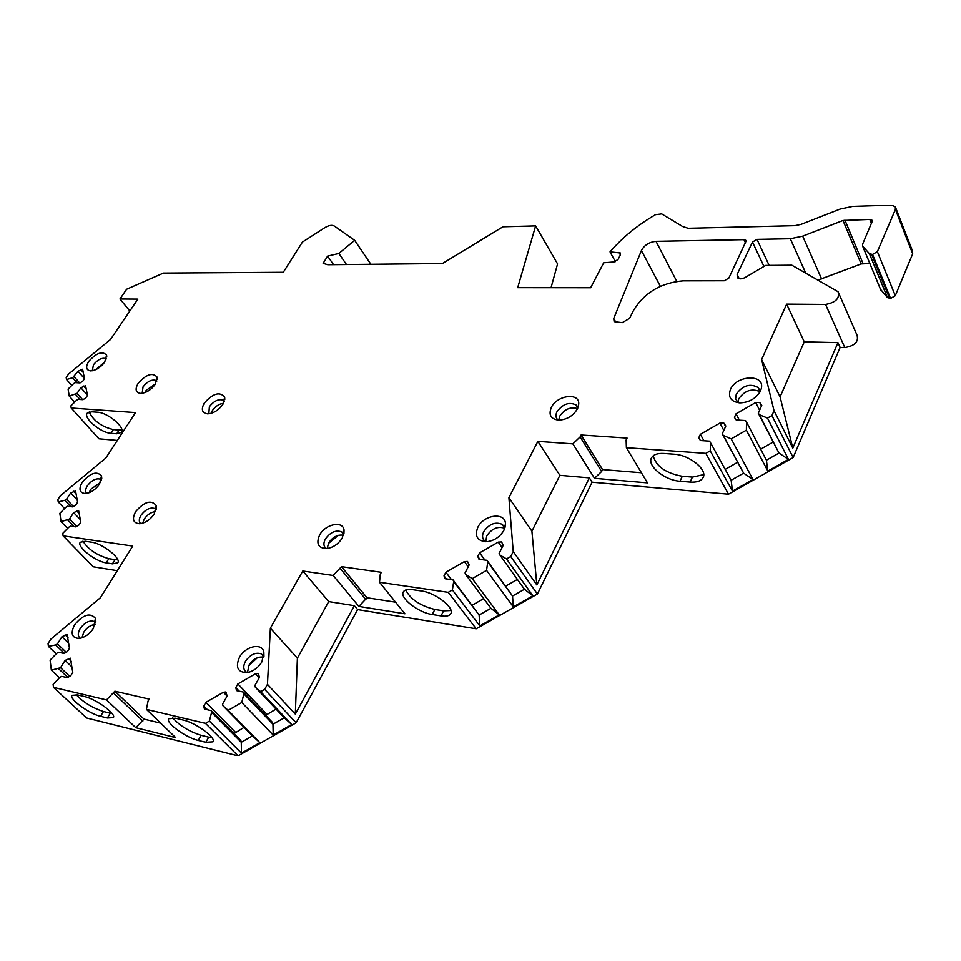 <?xml version="1.0" encoding="UTF-8"?>
<svg xmlns="http://www.w3.org/2000/svg" width="961" height="961" viewBox="0 0 961 961"><rect width="100%" height="100%" fill="white"/><g stroke="black" fill="none" stroke-linecap="round" stroke-linejoin="round"><path stroke-width="1.44" d="M838.965 293.79L856.984 335.065C858.87 341.708 854.809 345.876 844.803 347.558L840.118 347.438L793.149 457.544L728.51 494.194L592.096 482.194L537.415 594.03L476.2 628.794L357.624 609.586L296.144 722.792L238.088 755.814L86.622 717.975L53.48 687.355L53.107 684.34L59.786 677.445L61.66 676.34L67.402 677.661L70.706 675.727L72.784 672.364L70.357 658.177L65.096 660.411L60.543 667.703L51.353 670.177L50.104 660.111L56.687 653.336L58.525 652.255L64.171 653.468L67.414 651.558L69.468 648.267L67.126 634.548L61.936 636.759L57.444 643.882L55.606 644.963L48.398 646.381L48.05 643.534L50.813 639.173L100.364 597.754L132.738 546.064L63.09 535.854L62.741 533.367L68.844 527.193L70.561 526.16L75.847 526.892L78.862 525.078L80.772 522.147L78.61 510.519L73.649 512.633L69.492 519.012L61.048 521.655L59.846 513.306L65.877 507.24L67.57 506.219L72.76 506.891L75.739 505.09L77.613 502.219L75.535 490.927L70.621 493.029L66.525 499.276L64.831 500.297L58.213 501.93L57.864 499.552L60.387 495.744L105.842 458.001L135.513 412.593L71.21 407.993L70.862 405.914L76.496 400.329L78.081 399.356L82.97 399.68L85.757 397.962L87.499 395.367L85.553 385.685L80.88 387.727L77.048 393.361L69.252 396.088L68.087 389.085L73.649 383.595L75.21 382.622L80.027 382.898L82.778 381.205L84.508 378.658L82.61 369.228L77.985 371.258L72.652 377.757L66.513 379.511L66.189 377.517L68.519 374.105L110.515 339.461L137.879 299.111L119.957 298.979L129.831 310.98M877.369 251.65L895.292 295.7L890.571 298.427L887.471 297.598L869.405 253.692L872.54 254.461L877.369 251.65L895.412 209.462L895.268 206.687L891.315 205.186L852.671 206.411L840.046 209.114L801.018 224.393L794.867 225.691L688.148 228.298L682.478 226.448L661.685 213.919L655.498 214.687C637.491 225.198 622.332 237.595 610.019 251.878L620.338 252.971L620.422 254.869L618.055 259.434L614.079 261.945L603.7 262.797L590.655 287.735L517.703 287.651L535.625 225.907L502.963 226.796L442.396 263.542L327.773 264.731L323.124 263.35L327.605 256.131L338.861 253.464L354.681 240.334L334.344 226.075C331.977 224.766 328.758 225.318 324.71 227.745L302.427 242.088L283.291 272.275L163.406 273.092L126.624 289.237L119.957 298.979M869.405 253.692L862.642 246.172L862.534 244.37L872.396 220.97M805.702 273.02L790.302 238.748L802.675 236.178L843.001 220.489L869.825 219.444L872.132 220.309M790.302 238.748L756.992 239.385L769.136 265.404M761.496 405.95L759.767 402.539L761.773 405.35L758.289 413.182L759.358 414.696L767.479 418.083L771.923 415.536L774.037 410.743L761.617 359.558L786.651 304.132L825.559 304.433C835.734 302.571 839.902 298.33 838.052 291.712L791.864 265.212L765.677 265.428L745.063 277.537C741.76 279.231 739.189 279.279 737.363 277.693L737.147 274.426L752.487 242.052L756.992 239.385M759.767 402.539L755.694 402.515L736.03 413.807L734.42 417.35L736.222 420.005L745.472 420.534L746.517 422.059L746.385 430.156L731.189 438.853L723.273 435.381L722.252 433.843L725.819 425.987L723.837 423.08L719.897 423.08L700.365 434.3L698.731 437.856L700.449 440.534L709.518 441.135L710.527 442.685L710.239 450.841L705.842 453.352L728.51 494.194M502.002 542.809L503.18 545.392L499.143 553.356L499.876 554.99L506.531 558.93L510.735 556.527L513.234 551.566L508.91 497.714L537.86 441.351L572.852 443.85L580.132 436.895L581.081 434.985L627.077 438.072L626.128 440.03L626.392 447.682L705.842 453.352M501.39 541.956L498.23 542.124L479.635 552.827L477.773 556.431L479.01 559.278L487.011 560.311L487.732 561.957L486.578 570.366L472.211 578.606L465.749 574.582L465.052 572.924L469.16 564.948L467.418 561.428L464.355 561.608L445.88 572.239L444.006 575.855L445.159 578.738L453.015 579.831L453.688 581.501L452.403 589.958L448.246 592.336L476.2 628.794M258.557 674.142L259.422 677.409L254.893 685.469L255.338 687.199L260.671 691.644L264.659 689.349L267.458 684.34L270.377 628.158L302.787 571.002L333.143 575.459L341.467 566.654L381.337 572.3L380.268 574.294L379.523 582.258L448.246 592.336M257.932 673.481L255.494 673.757L237.86 683.92L235.793 687.559L236.526 690.587L243.409 692.064L243.842 693.806L241.776 702.479L228.177 710.299L223 705.782L222.592 704.041L227.192 695.956L225.751 691.968L223.396 692.256L205.87 702.347L203.78 705.999L204.441 709.05L211.192 710.599L211.576 712.353L209.402 721.062L205.462 723.333L146.408 709.35L148.042 701.098L149.219 699.103L114.876 691.175L106.479 699.896L135.801 727.681L175.623 737.567L146.408 709.35M53.48 687.355L106.479 699.896M261.969 661.733L263.831 651.87C261.873 642.441 245.295 646.212 239.457 657.288C235.133 667.499 237.799 672.592 247.445 672.556C253.5 671.234 258.341 667.619 261.969 661.733M342.32 537.872L344.038 529.967C342.849 520.394 325.311 524.093 319.641 534.989C315.893 543.566 318.175 548.094 326.488 548.599C333.107 547.662 338.38 544.082 342.32 537.872M503.936 530.268L505.474 523.925C505.57 511.793 483.743 514.579 477.833 527.289C474.374 536.442 477.449 541.247 487.047 541.692C494.459 540.635 500.092 536.827 503.936 530.268M577.405 408.893L578.726 404.052C579.663 392.184 556.972 395.127 551.326 407.44C548.347 414.924 550.821 419.152 558.773 420.137C566.906 419.645 573.116 415.897 577.405 408.893M760.523 390.863L761.316 388.436C765.136 373.709 736.246 374.958 730.42 389.541C727.813 397.265 730.937 401.71 739.814 402.887C749.28 402.491 756.175 398.479 760.523 390.863M93.361 628.458L95.439 618.319C90.166 612.373 83.235 614.511 74.634 624.758C70.213 633.563 71.811 638.128 79.403 638.44C84.88 637.431 89.529 634.104 93.361 628.458M154.265 513.979L156.199 505.45C151.165 499.576 144.306 501.63 135.657 511.612C131.777 519.084 133.111 523.132 139.633 523.745C145.351 523.012 150.228 519.757 154.265 513.979M99.5 484.176L101.506 475.875C96.833 470.782 90.418 472.896 82.262 482.206C78.466 489.101 79.463 492.873 85.253 493.546C90.682 492.921 95.427 489.798 99.5 484.176M222.916 404.281L224.694 397.133C219.829 391.331 213.03 393.313 204.285 403.091C200.897 409.446 202.002 413.026 207.6 413.843C213.558 413.398 218.664 410.203 222.916 404.281M155.298 384.256L157.148 377.156C152.643 372.183 146.312 374.237 138.156 383.319C134.804 389.241 135.621 392.605 140.606 393.397C146.156 393.001 151.057 389.962 155.298 384.256M104.701 362.093L106.599 355.15C102.407 350.789 96.448 352.867 88.724 361.396C85.445 366.946 86.046 370.105 90.526 370.886C95.752 370.538 100.473 367.607 104.701 362.093M745.844 240.346L743.934 239.661L655.991 241.343C649.204 242.076 644.35 245.139 641.419 250.545L613.731 318.475L614.151 321.635L622.26 322.656L629.599 318.319L633.503 310.427C644.399 292.649 660.94 282.786 683.139 280.84L724.318 280.756L728.858 278.089L746.144 240.983M263.855 656.88L261.344 653.852C255.566 652.014 250.268 654.513 245.427 661.36C242.869 666.429 243.289 670.093 246.677 672.364L247.169 672.604M263.782 657.216C258.125 656.291 253.199 658.934 248.983 665.144L247.506 672.544M343.726 534.544L341.768 531.926C335.894 529.739 330.416 532.106 325.347 539.037C323.196 543.229 323.473 546.365 326.199 548.455L326.452 548.599M343.509 535.241C337.743 534.352 332.77 536.935 328.59 543.001L327.184 548.527M504.717 528.49L502.387 524.43C495.504 521.475 489.293 523.865 483.755 531.601C481.833 535.697 482.242 538.893 485.005 541.187L485.93 541.752M485.701 541.632L486.795 535.842C491.828 528.538 497.798 526.003 504.681 528.238M577.753 408.161L576.059 404.965C569.188 401.686 562.822 403.932 556.984 411.716C555.398 415.044 555.65 417.711 557.752 419.729L558.269 420.125M558.713 420.137L559.734 416.113C564.672 409.086 570.618 406.575 577.573 408.557M759.911 392.064L758.313 387.607C750.229 383.127 742.889 385.301 736.27 394.118L735.597 398.887L738.276 402.755M737.928 402.515L738.733 398.851C744.631 390.562 751.694 388.16 759.923 391.644M95.668 622.848L94.13 621.443C89.373 620.109 84.736 622.464 80.231 628.494C77.661 633.023 77.673 636.29 80.292 638.296M81.925 637.852L83.847 632.038C87.067 627.377 90.875 624.854 95.247 624.47M156.175 509.69L155.009 508.573C150.288 507.06 145.604 509.294 140.979 515.3C138.828 519 138.732 521.775 140.702 523.637M142.684 523.168L144.318 518.94C147.429 514.519 151.153 512.069 155.514 511.6M101.47 479.935L100.653 479.251C96.304 477.905 91.884 480.068 87.391 485.749C85.349 489.089 85.109 491.636 86.658 493.389M89.157 492.693L90.694 489.305L100.557 482.338M224.418 401.133L223.565 400.281C218.844 398.599 214.111 400.761 209.366 406.731L208.849 413.783M211.168 413.314L212.441 410.479C215.42 406.263 219.108 403.872 223.481 403.308M156.895 381.012L156.355 380.544C152.054 379.09 147.622 381.181 143.057 386.802L142.18 393.301M145.027 392.556L146.132 390.418L155.658 383.679M106.347 358.897L106.058 358.669C102.082 357.384 97.89 359.414 93.457 364.76L92.316 370.754M95.68 369.697L104.761 362.009M535.625 225.907L557.572 263.915L551.049 287.687M117.338 440.426L98.959 438.805L71.21 407.993M117.314 570.69L93.301 566.798L63.09 535.854M869.813 263.506L861.164 263.939L818.147 280.035M887.471 297.598L880.468 289.261M895.292 295.7L912.674 253.824L912.506 251.049L895.688 207.768M610.019 251.878L615.364 261.644M327.605 256.131L333.551 264.671M338.861 253.464L346.477 264.539M354.681 240.334L370.862 264.287M69.252 396.088L74.67 402.142M66.513 379.511L71.775 385.433M72.652 377.757L77.06 382.73M74.213 376.796L79.583 382.874M77.985 371.258L84.508 378.67M75.475 394.334L80.063 399.488M77.048 393.361L82.646 399.656M80.88 387.727L87.463 395.163M116.689 433.771L121.446 432.402C125.831 427.825 107.764 412.497 97.554 412.221L91.776 411.801L87.235 413.146C82.91 417.783 100.773 432.882 110.923 433.291L116.689 433.771L119.128 430.072L121.903 429.903M61.048 521.655L67.618 528.43M58.213 501.93L64.567 508.561M64.831 500.297L70.898 506.651M66.525 499.276L73.408 506.507M70.621 493.029L77.276 500.056M67.775 520.045L74.153 526.664M69.492 519.012L76.628 526.424M73.649 512.633L80.376 519.673M112.425 563.843L117.722 562.834C121.771 558.725 102.407 543.373 91.583 542.196L85.337 541.271L80.292 542.268C76.327 546.437 95.439 561.548 106.191 562.858L112.425 563.843L115.068 559.65L117.747 559.782M51.353 670.177L59.474 677.769M48.398 646.381L56.243 653.804M55.606 644.963L64.399 653.336M57.444 643.882L66.225 652.255M61.936 636.759L68.796 643.329M58.669 668.808L67.835 677.397M60.543 667.703L69.697 676.316M65.096 660.411L72.051 666.994M238.088 755.814L205.462 723.333M205.798 742.264L212.958 741.808C216.669 738.036 195.696 722.636 183.167 720.017L175.563 718.203L168.764 718.708C165.148 722.528 185.773 737.652 198.23 740.39L205.798 742.264L208.705 737.147L211.973 737.7M107.368 717.963L113.29 717.615C116.858 714.263 96.004 698.947 84.496 696.557L77.697 694.935L72.075 695.32C68.591 698.743 89.133 713.795 100.581 716.293L107.368 717.963L110.263 713.158L112.089 713.518M172.68 717.723C179.539 725.579 189.017 731.441 201.125 735.309L208.705 737.147M76.195 694.647C83.223 702.263 92.304 707.885 103.464 711.5L110.263 713.158M160.667 723.128L144.006 719.092L135.801 727.681M113.686 693.145L142.853 721.038M114.876 691.175L144.006 719.092M228.177 710.299L259.866 742.637L241.451 753.112L209.402 721.062M241.776 702.479L273.212 735.045L291.748 724.51L284.264 717.771L272.96 724.21L273.212 735.045M260.671 691.644L291.748 724.51M264.659 689.349L296.144 722.792M259.866 742.637L252.491 735.874L241.271 742.264L241.451 753.112M211.192 710.599L240.863 740.511L241.271 742.264L211.576 712.353M244.094 727.309L234.004 733.603M223 705.782L252.491 735.874M243.842 693.806L272.96 724.21L272.516 722.468L243.409 692.064M276.023 709.062L265.668 715.32M255.338 687.199L284.264 717.771M357.624 609.586L354.381 605.694L295.327 714.095L267.458 684.34M270.377 628.158L297.393 658.165L295.327 714.095M297.393 658.165L328.71 601.586L354.381 605.694M302.787 571.002L328.71 601.586M379.523 582.258L404.929 613.791L358.873 606.415L333.143 575.459M441.015 615.905C446.036 616.65 449.255 615.953 450.685 613.827C455.142 608.073 435.513 592.625 421.495 590.979L412.653 589.67C407.86 589.021 404.785 589.718 403.428 591.736C399.007 597.514 418.311 612.71 432.234 614.511L441.015 615.905L443.622 610.848L450.985 610.523M405.758 589.982C410.407 599.232 420.113 605.73 434.852 609.478L443.622 610.848M395.572 602.175L367.006 597.742L358.873 606.415M340.386 568.6L365.961 599.664M341.467 566.654L367.006 597.742M472.211 578.606L499.264 614.884L479.851 625.911L452.403 589.958M486.578 570.366L513.33 606.896L532.875 595.796L524.454 589.249L512.537 596.024L513.33 606.896M506.531 558.93L532.875 595.796M510.735 556.527L537.415 594.03M499.264 614.884L490.963 608.313L479.131 615.04L479.851 625.911M453.015 579.831L479.131 615.04L453.688 581.501M483.719 598.631L472.223 605.19M465.749 574.582L490.963 608.313M487.732 561.957L512.537 596.024L487.011 560.311M517.39 579.423L505.75 586.066M499.876 554.99L524.454 589.249M592.096 482.194L589.357 477.869L536.839 584.937L513.234 551.566M589.357 477.869L559.879 475.323L531.913 531.181L536.839 584.937M508.91 497.714L531.913 531.181M537.86 441.351L559.879 475.323M626.392 447.682L647.474 482.866L594.523 478.314L572.852 443.85M690.118 482.086C696.725 482.53 701.037 481.065 703.032 477.677C707.969 469.917 689.53 454.865 674.129 454.205L663.907 453.46C657.588 453.111 653.48 454.541 651.57 457.748C646.609 465.52 664.7 480.368 680.004 481.233L690.118 482.086L692.4 477.1L703.704 474.626M653.204 455.814C656.123 466.361 665.817 473.184 682.286 476.272L692.4 477.1M641.419 472.752L602.559 469.569L601.634 471.467L594.523 478.314M580.132 436.895L601.634 471.467M581.081 434.985L602.559 469.569M731.189 438.853L752.956 479.503L732.462 491.131L710.239 450.841M746.385 430.156L767.827 471.07L788.464 459.37L778.987 453.051L766.41 460.199L767.827 471.07M767.479 418.083L788.464 459.37M771.923 415.536L793.149 457.544M752.956 479.503L743.622 473.148L731.141 480.248L732.462 491.131M737.592 462.301L725.171 469.376M723.273 435.381L743.622 473.148L722.252 433.843M710.527 442.685L731.141 480.248M746.517 422.059L766.41 460.199M773.088 442.084L760.656 449.159M759.358 414.696L778.987 453.051L758.289 413.182M840.118 347.438L837.956 342.633L792.813 448.102L774.037 410.743M837.956 342.633L804.261 341.852L780.08 396.857L792.813 448.102M761.617 359.558L780.08 396.857M786.651 304.132L804.261 341.852M82.934 541.139C88.34 549.5 96.965 555.338 108.833 558.677L115.068 559.65M89.241 411.957C93.385 420.774 101.422 426.648 113.362 429.591L119.128 430.072M257.224 657.817L248.539 665.997M338.428 535.301L328.29 543.554M619.016 252.431L620.374 254.941M80.712 369.565L83.427 372.676M83.631 386.022L86.382 389.133M73.577 491.251L76.339 494.182M76.64 510.832L79.439 513.775M65.144 634.861L68.003 637.611M68.363 658.489L71.258 661.24M198.23 740.39L201.125 735.309M100.581 716.293L103.464 711.5M203.78 705.999L207.504 709.747M205.87 702.347L235.457 732.234M223.396 692.256L227.12 696.088M235.793 687.559L239.265 691.175M237.86 683.92L266.894 714.287M255.494 673.757L259.23 677.745M432.234 614.511L434.852 609.478M444.006 575.855L446.324 578.894M445.88 572.239L451.478 579.627M464.355 561.608L468.211 566.798M477.773 556.431L479.959 559.398M479.635 552.827L484.885 560.035M498.23 542.124L502.086 547.542M680.004 481.233L682.286 476.272M700.365 434.3L703.945 440.763M719.897 423.08L723.813 430.384M724.041 423.32L725.651 426.336M736.03 413.807L739.369 420.185M755.694 402.515L759.61 410.203M759.911 402.719L761.52 405.902M844.803 347.558L825.559 304.433M737.147 274.426L739.237 278.726M752.487 242.052L763.947 266.449M821.595 278.918L802.675 236.178M843.001 220.489L861.164 263.939M844.899 220.093L863.038 263.566M869.825 219.444L871.531 223.649M880.853 290.078L862.738 246.28M889.67 298.415L871.615 254.461M872.54 254.461L890.571 298.427M895.412 209.462L912.674 253.824M106.191 562.858L108.833 558.677M110.923 433.291L113.362 429.591M743.934 239.661L745.544 243.049M655.991 241.343L676.772 281.345M641.419 250.545L660.363 286.306M613.731 318.475L616.001 322.5M263.951 656.387L263.831 651.87M263.65 656.351L261.344 653.852M343.942 533.655L344.038 529.967M343.63 534.244L341.768 531.926M504.945 527.805L505.474 523.925M504.489 527.409L502.387 524.43M578.198 406.983L578.726 404.052M577.621 407.5L576.059 404.965M760.595 390.683L761.316 388.436M759.815 390.586L758.313 387.607M95.824 621.695L95.439 618.319M95.644 622.944L94.13 621.443M156.427 508.297L156.199 505.45M156.138 509.81L155.009 508.573M101.758 478.326L101.506 475.875M101.422 480.08L100.653 479.251M224.778 399.524L224.694 397.133M224.369 401.266L223.565 400.281M157.292 379.235L157.148 377.156M106.767 356.963L106.599 355.15M226.364 692.617L225.751 691.968M468.007 562.233L467.418 561.428M725.615 426.408L723.837 423.08M880.756 289.958L862.642 246.172"/></g></svg>
